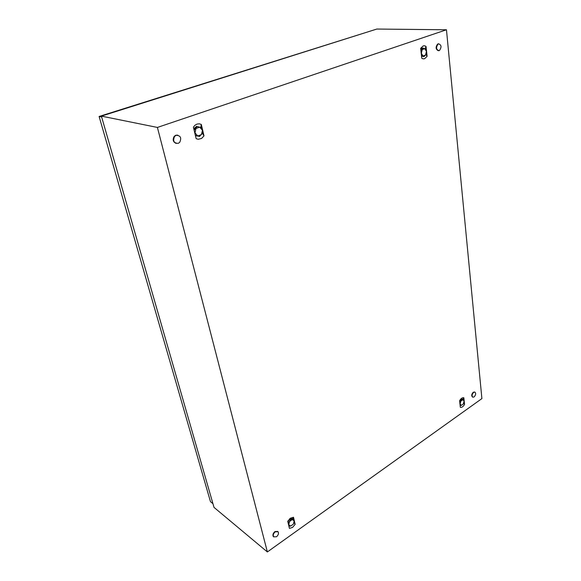 <?xml version="1.0" encoding="UTF-8"?>
<svg xmlns="http://www.w3.org/2000/svg" width="581" height="581" viewBox="0 0 581 581"><rect width="100%" height="100%" fill="white"/><g stroke="black" fill="none" stroke-linecap="round" stroke-linejoin="round"><path stroke-width="0.87" d="M446.462 29.776L481.896 398.595L267.369 551.95L157.407 127.435L446.462 29.776L376.829 29.05L101.392 116.12L157.407 127.435M101.392 116.12L214.011 507.387L267.369 551.95M293.492 517.25L290.369 518.216L287.733 521.288L289.44 528.398L292.548 527.403L295.155 524.345L293.492 517.25L292.766 518.644M201.302 124.428L199.247 123.811L196.966 124.094L194.896 125.314L193.408 127.174L196.167 138.692L198.223 139.28L201.563 138.452L203.996 135.896L201.302 124.428L200.786 127.471M463.841 397.76C462.302 397.477 460.886 398.464 459.607 400.723L460.341 407.332C461.888 407.593 463.289 406.598 464.553 404.347L463.841 397.76L462.803 399.227M426.04 46.444L424.718 45.805L423.2 45.914L420.659 48.31L421.755 58.238L423.077 58.855L424.595 58.725L427.108 56.328L426.04 46.444L425.096 48.804M464.553 404.347L463.783 403.083M460.842 398.944L462.36 399.22M203.996 135.896L202.399 133.252M193.785 128.764L196.349 126.527M196.799 126.426L199.53 127.116M198.005 136.092L195.448 135.685M427.108 56.328L425.938 54.418M420.731 48.971L422.082 48.15M422.619 56.342L421.552 56.35M295.155 524.345L294.102 522.595M289.592 518.848L292.417 518.688M474.103 396.917L472.898 397.215C471.605 395.973 471.852 394.361 473.646 392.371L474.822 392.073C476.13 393.301 475.89 394.913 474.103 396.917M472.673 397.106L472.549 397.055C471.256 395.821 471.503 394.201 473.29 392.211L474.713 392.022M178.2 143.362C173.886 143.231 172.673 140.914 174.569 136.412L176.181 135.293C180.582 135.526 181.751 137.893 179.674 142.381L178.2 143.362M176.21 143.434C173.051 142.047 172.39 139.687 174.22 136.339L175.832 135.22L177.764 135.141M439.134 50.649C436.113 49.726 435.765 47.519 438.089 44.025L438.452 43.858C441.48 44.824 441.814 47.039 439.461 50.496L439.134 50.649M438.335 50.721C435.634 49.349 435.416 47.112 437.675 44.011L438.815 43.771M276.491 536.764L273.636 536.837C272.816 535.188 273.353 533.518 275.256 531.818L278.081 531.738C278.931 533.373 278.401 535.05 276.491 536.764M273.695 536.895L273.317 536.575C272.489 534.934 273.034 533.264 274.936 531.564L277.711 531.433M212.958 503.705L210.467 501.643L99.104 116.469L371.027 30.887M99.104 116.469L101.646 116.992M420.811 49.646L421.319 49.145M426.439 51.448L424.82 48.673L422.271 49.559L421.348 53.234L422.975 56.008L425.517 55.101L426.439 51.448M421.45 55.449L423.948 56.604L425.517 55.101M426.403 51.201L425.793 49.283L423.019 48.027L420.942 50.874M421.065 51.992L421.341 54.469M423.948 56.604L421.494 55.834M420.826 49.799L422.191 47.998M195.361 135.329L199.559 136.455L202.682 132.657L202.457 130.253L199.711 127.166L195.971 128.474L194.991 132.882L197.758 135.954L201.476 134.632L202.457 130.253L201.513 127.704L197.199 126.498L194.141 130.231M194.286 130.848L195.238 134.807M199.552 136.455L195.376 135.38M197.199 126.498L196.487 126.367L197.191 126.505M193.945 129.432L196.48 126.375M287.835 521.687L289.425 519.494M290.5 518.913L291.313 518.818M294.124 522.53L294.182 520.91L292.279 519.559L289.549 521.469L288.735 524.745L290.653 526.088L293.369 524.171L294.182 520.91L293.485 519.123L290.413 519.494L289.549 521.469L288.118 522.9M288.234 523.365L288.815 525.805M288.873 526.045L290.653 526.088M290.413 519.494L289.759 519L292.839 518.637M289.759 519L290.406 519.501M287.856 521.789L289.752 519.007M460.079 399.91L460.472 399.59M464.088 401.137L462.861 399.692L460.856 401.101L460.087 403.962L461.321 405.393L463.326 403.984L464.088 401.137L463.587 399.546L461.43 399.517L459.774 402.219M459.869 403.076L460.05 404.725M460.116 405.262L461.321 405.393M460.726 399.198L463.58 399.546M459.629 400.883L460.718 399.205M438.089 44.025L437.675 44.011"/></g></svg>
